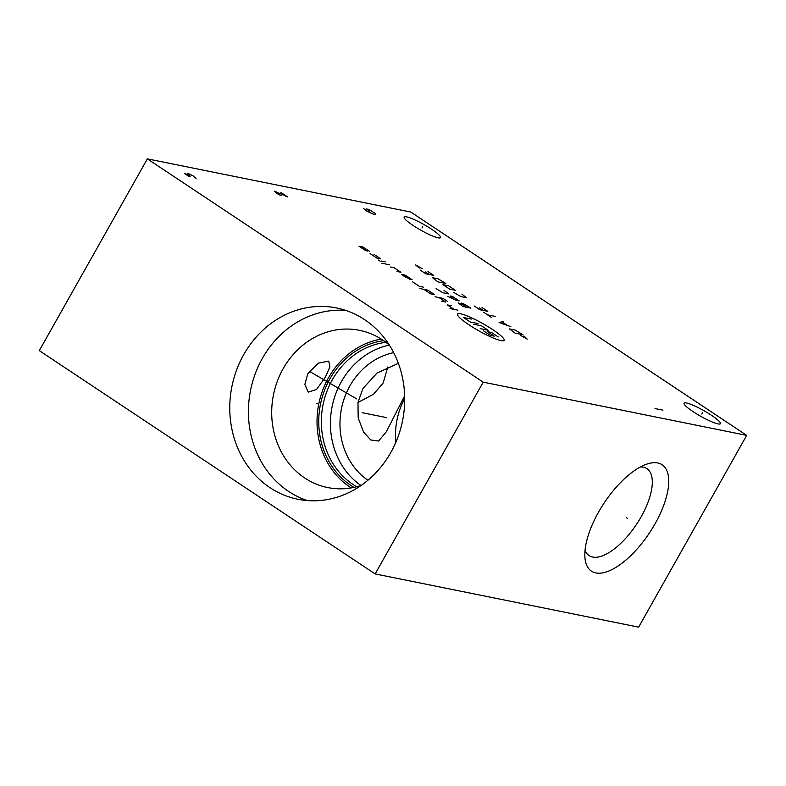 <?xml version="1.0" encoding="UTF-8"?>
<svg xmlns="http://www.w3.org/2000/svg" width="786" height="786" viewBox="0 0 786 786"><rect width="100%" height="100%" fill="white"/><g stroke="black" fill="none" stroke-linecap="round" stroke-linejoin="round"><path stroke-width="1.18" d="M375.158 573.927L638.645 627.14L746.7 435.375L410.842 212.073L147.355 158.86L39.3 350.625L375.158 573.927L483.213 382.163L147.355 158.86M746.7 435.375L483.213 382.163M711.497 415.313A20.868 3.232 -150.6 0 1 720.428 423.683A20.868 3.232 -150.6 0 1 692.987 411.569A20.868 3.232 -150.6 0 1 684.066 403.198A20.868 3.232 -150.6 0 1 711.497 415.313M431.612 229.217A20.868 3.232 -150.6 0 1 440.543 237.598A20.868 3.232 -150.6 0 1 413.102 225.484A20.868 3.232 -150.6 0 1 404.181 217.103A20.868 3.232 -150.6 0 1 431.612 229.217M657.774 462.983A63.872 27.156 -56.4 0 1 655.121 523.673A63.872 27.156 -56.4 0 1 595.827 572.925A63.872 27.156 -56.4 0 1 584.961 557.844A63.872 27.156 -56.4 0 1 604.188 502.922A63.872 27.156 -56.4 0 1 647.399 463.937A63.872 27.156 -56.4 0 1 657.774 462.983M364.566 319.617A97.582 87.03 101.4 0 1 397.893 437.193A97.582 87.03 101.4 0 1 297.914 499.267A97.582 87.03 101.4 0 1 269.903 487.605A97.582 87.03 101.4 0 1 236.576 370.039A97.582 87.03 101.4 0 1 336.555 307.955A97.582 87.03 101.4 0 1 364.566 319.617M307.355 500.574A97.582 87.03 101.4 0 1 288.55 491.368A97.582 87.03 -78.6 0 1 253.495 378.842A97.582 87.03 -78.6 0 1 345.752 310.411M389.384 345.152A80.211 71.526 101.4 0 0 382.477 339.896A80.211 71.526 -78.6 0 0 359.457 330.317A80.211 71.526 -78.6 0 0 277.291 381.338A80.211 71.526 -78.6 0 0 304.683 477.967A80.211 71.526 101.4 0 0 327.703 487.556A80.211 71.526 101.4 0 0 361.039 485.483M351.214 487.91A80.211 71.526 101.4 0 1 350.006 487.124A80.211 71.526 -78.6 0 1 318.949 403.139A80.211 71.526 -78.6 0 1 381.269 339.11M325.316 377.26L316.562 389.434L308.24 392.135L304.85 384.482L307.788 373.723L318.31 363.161L328.754 361.108L329.904 366.905L325.316 377.26M354.005 487.379A78.276 69.807 101.4 0 1 350.939 485.463A78.276 69.807 -78.6 0 1 320.894 402.304A78.276 69.807 -78.6 0 1 383.637 340.682M356.756 486.74A76.714 68.411 101.4 0 1 352.894 484.363A76.714 68.411 -78.6 0 1 323.567 402.324A76.714 68.411 -78.6 0 1 385.916 342.342M389.325 345.103A76.714 68.411 -78.6 0 0 332.114 406.617A76.714 68.411 -78.6 0 0 360.971 485.512M393.678 352.659A69.59 62.055 -78.6 0 0 341.507 408.514A69.59 62.055 -78.6 0 0 367.917 480.236M404.692 398.453A69.59 62.055 -78.6 0 0 395.839 442.302M404.643 395.849L386.378 431.72L378.616 441.025L370.707 439.954L363.613 432.104L358.19 418.005L357.964 402.481L362.896 388.549L377.015 373.075L398.364 363.338M585.039 550.298A52.21 22.195 123.6 0 0 589.107 555.584A52.21 22.195 123.6 0 0 592.693 557.048A52.21 22.195 -56.4 0 0 638.91 520.627A52.21 22.195 -56.4 0 0 646.917 468.633A52.21 22.195 -56.4 0 0 643.331 467.179A52.21 22.195 123.6 0 0 640.472 466.933M387.803 366.974L383.185 382.988L373.517 394.238L357.964 402.481M317.573 403.68L316.886 403.542L317.573 403.68M362.13 412.679L386.83 417.671M626.216 517.571L627.385 518.347L626.216 517.571M701.869 414.104L702.615 412.768M421.984 228.019L422.74 226.682M655.013 408.563L662.912 410.164M196.068 178.442L193.189 175.917L187.854 173.284L187.373 173.578L188.581 174.983L184.258 173.333L189.298 176.683M190.251 176.103L188.581 174.983M280.916 192.462L287.627 196.932L274.324 191.136L277.203 193.661L281.044 195.596M363.545 208.378L366.433 210.903L371.768 213.537L374.578 214.49L375.718 214.332L375.354 213.478L368.821 209.44L366.188 208.909L369.538 211.139M460.675 313.81A26.734 4.136 29.4 0 0 468.967 324.815A26.734 4.136 29.4 0 0 500.977 340.613A26.734 4.136 29.4 0 0 492.684 329.609A26.734 4.136 29.4 0 0 460.675 313.81M412.65 281.879L419.36 286.35L423.32 287.145M423.841 289.327L430.561 293.787L434.511 294.593L427.79 290.122L419.891 288.531M447.421 301.343L442.94 298.366L435.041 296.764M441.752 301.235L445.711 302.03L438.991 297.57M451.193 305.675L447.244 304.88L453.954 309.35M457.914 310.146L450.005 308.554M402.766 274.707L409.486 279.168L412.119 279.698L405.409 275.238L401.45 274.442L405.93 277.419M396.969 271.465L400.929 272.261L394.208 267.79L390.259 266.994M389.728 264.813L381.829 263.222M385.248 261.836L381.298 261.04M380.169 261.198L378.488 260.078M370.108 253.593L376.818 258.063L380.778 258.859L374.057 254.399M358.907 246.156L365.628 250.616L367.602 251.019L360.882 246.549L362.867 246.951L369.577 251.412M473.516 324.186L481.425 325.777L488.135 330.248L480.236 328.646M478.065 323.547L470.156 321.946L463.435 317.485L471.345 319.077M483.596 330.877L490.307 335.347L494.256 336.143L487.546 331.682L491.496 332.478L498.216 336.939M463.082 304.801L461.333 303.111L463.023 303.455L470.873 308.151L462.964 306.55L458.336 302.954L463.082 304.801L466.913 307.355M447.607 296.342L456.361 300.331L459.181 300.9L452.471 296.44L450.211 295.978L450.997 297.029L455.153 299.79M436.092 288.688L442.98 292.746L448.629 293.885L444.002 290.289M520.627 335.455L527.259 339.159L523.643 336.054M522.965 334.738L515.115 330.041L509.475 328.902L515.056 333.136L522.965 334.738M503.138 321.553L499.071 322.506L510.812 326.652M507.275 325.345L502.156 321.946M495.455 316.444L487.556 314.852M491.388 317.406L483.714 312.297M474.115 305.921L479.873 309.743L487.782 311.344L482.024 307.513M479.421 307.876L483.262 310.431M453.964 292.52L460.851 296.577L466.501 297.717L461.873 294.121M455.3 290.27L448.59 285.809L442.94 284.67L449.661 289.13L455.3 290.27M445.878 283.481L438.028 278.784L432.388 277.645L437.969 281.889L445.878 283.481M420.058 269.981L425.815 273.803L433.725 275.405L427.967 271.573M425.364 271.936L429.205 274.491M422.249 268.645L415.617 264.931L419.233 268.036M309.34 371.287L356.756 398.944"/></g></svg>

